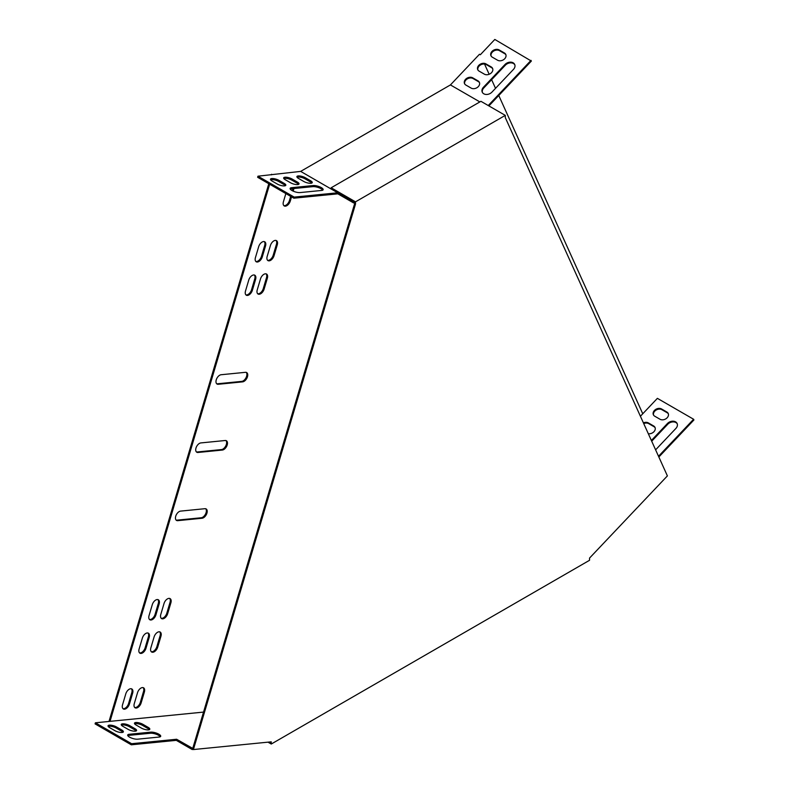 <?xml version="1.0" encoding="UTF-8"?>
<svg xmlns="http://www.w3.org/2000/svg" width="789" height="789" viewBox="0 0 789 789"><rect width="100%" height="100%" fill="white"/><g stroke="black" fill="none" stroke-linecap="round" stroke-linejoin="round"><path stroke-width="1.18" d="M271.258 744.037L589.551 560.279L589.551 558.07L667.395 475.895L505.285 117.571L505.285 115.372L355.514 201.836L355.514 204.045L193.404 749.55L271.258 741.838L271.258 744.037L268.004 742.163M193.404 749.55L192.555 749.057L354.665 203.552L355.514 204.045M505.285 115.372L480.925 101.308L331.163 187.782L331.163 188.758L354.665 202.329L354.665 203.552M269.443 742.015L270.41 742.577L270.41 741.926M331.163 187.782L355.514 201.836M294.189 197.102L257.964 176.194L300.658 171.391L337.722 192.792L294.189 197.102L293.863 198.197L337.554 193.867L337.722 192.792L353.61 201.964L353.61 202.941L354.665 202.329M337.722 193.769L353.61 202.941M271.603 174.27L271.426 174.862M268.793 183.729L109 721.452M269.641 184.212L110.016 721.353L203.542 712.092M488.894 105.904L531.362 61.078L494.811 39.45L480.333 54.747L479.485 54.254L450.43 84.926L300.658 171.391M640.412 416.257L642.759 413.781L498.766 95.489M495.522 88.329L491.616 79.689M489.16 74.265L484.535 64.047M218.257 384.282L242.617 381.866A5.247 3.028 120 0 0 247.115 377.694A5.247 3.028 120 0 0 246.661 372.556A5.247 3.028 120 0 0 245.458 372.319L221.098 374.736A5.247 3.028 120 0 0 216.6 378.907A5.247 3.028 120 0 0 217.054 384.046A5.247 3.028 120 0 0 218.257 384.282L217.409 383.789L241.769 381.383A5.247 3.028 120 0 0 246.089 377.586A5.247 3.028 120 0 0 246.198 372.369M198 452.472L222.35 450.055A5.247 3.028 120 0 0 226.857 445.884A5.247 3.028 120 0 0 226.394 440.745A5.247 3.028 120 0 0 225.19 440.509L200.83 442.925A5.247 3.028 120 0 0 196.333 447.097A5.247 3.028 120 0 0 196.796 452.235A5.247 3.028 120 0 0 198 452.472L197.151 451.979L221.502 449.572A5.247 3.028 120 0 0 225.832 445.775A5.247 3.028 120 0 0 225.94 440.558M177.732 520.661L202.092 518.245A5.247 3.028 120 0 0 206.59 514.073A5.247 3.028 120 0 0 206.126 508.935A5.247 3.028 120 0 0 204.923 508.698L180.573 511.114A5.247 3.028 120 0 0 176.065 515.286A5.247 3.028 120 0 0 176.529 520.424A5.247 3.028 120 0 0 177.732 520.661L176.884 520.168L201.244 517.762A5.247 3.028 120 0 0 205.564 513.964A5.247 3.028 120 0 0 205.673 508.747M152.297 604.66L149.052 615.568A5.247 3.028 120 0 0 149.861 619.769A5.247 3.028 120 0 0 155.906 614.887L159.141 603.979A5.247 3.028 120 0 0 158.342 599.778A5.247 3.028 120 0 0 152.297 604.66M248.752 280.085L245.507 290.993A5.247 3.028 120 0 0 246.316 295.194A5.247 3.028 120 0 0 252.362 290.313L255.597 279.405A5.247 3.028 120 0 0 254.798 275.203A5.247 3.028 120 0 0 248.752 280.085M164.033 603.496L160.798 614.404A5.247 3.028 120 0 0 161.597 618.606A5.247 3.028 120 0 0 167.643 613.724L170.888 602.816A5.247 3.028 120 0 0 170.079 598.614A5.247 3.028 120 0 0 164.033 603.496M260.488 278.921L257.253 289.829A5.247 3.028 120 0 0 258.052 294.031A5.247 3.028 120 0 0 264.098 289.149L267.343 278.241A5.247 3.028 120 0 0 266.534 274.039A5.247 3.028 120 0 0 260.488 278.921M145.975 648.302L149.21 637.394A5.247 3.028 120 0 0 148.411 633.192A5.247 3.028 120 0 0 142.365 638.074L139.12 648.982A5.247 3.028 120 0 0 139.929 653.184A5.247 3.028 120 0 0 145.975 648.302L145.127 647.818L148.371 636.901A5.247 3.028 120 0 0 147.957 633.005M157.711 647.138L160.956 636.23A5.247 3.028 120 0 0 160.147 632.028A5.247 3.028 120 0 0 154.111 636.91L150.867 647.818A5.247 3.028 120 0 0 151.666 652.02A5.247 3.028 120 0 0 157.711 647.138L156.863 646.655L160.108 635.737A5.247 3.028 120 0 0 159.694 631.841M274.03 255.735L277.274 244.827A5.247 3.028 120 0 0 276.466 240.625A5.247 3.028 120 0 0 270.42 245.507L267.175 256.415A5.247 3.028 120 0 0 267.984 260.617A5.247 3.028 120 0 0 274.03 255.735L273.181 255.251L276.426 244.343A5.247 3.028 120 0 0 276.012 240.448M262.283 256.898L265.528 245.99A5.247 3.028 120 0 0 264.729 241.789A5.247 3.028 120 0 0 258.684 246.671L255.439 257.579A5.247 3.028 120 0 0 256.238 261.78A5.247 3.028 120 0 0 262.283 256.898L261.435 256.415L264.68 245.507A5.247 3.028 120 0 0 264.266 241.602M125.786 693.847L122.551 704.764A5.247 3.028 120 0 0 123.35 708.956A5.247 3.028 120 0 0 129.396 704.084L132.641 693.176A5.247 3.028 120 0 0 131.832 688.975A5.247 3.028 120 0 0 125.786 693.847M137.533 692.683L134.288 703.601A5.247 3.028 120 0 0 135.097 707.802A5.247 3.028 120 0 0 141.142 702.92L144.377 692.012A5.247 3.028 120 0 0 143.578 687.811A5.247 3.028 120 0 0 137.533 692.683M285.855 193.571L283.429 201.728A5.247 3.028 120 0 0 284.237 205.929A5.247 3.028 120 0 0 290.283 201.047L291.526 196.846M293.222 191.155L293.518 190.139A5.247 3.028 120 0 0 293.804 188.532M216.669 383.74A5.247 3.028 120 0 0 217.409 383.789M196.402 451.929A5.247 3.028 120 0 0 197.151 451.979M176.144 520.119A5.247 3.028 120 0 0 176.884 520.168M149.466 619.464A5.247 3.028 120 0 0 155.058 614.404L158.293 603.496A5.247 3.028 120 0 0 157.879 599.601M245.921 294.889A5.247 3.028 120 0 0 251.513 289.829L254.748 278.911A5.247 3.028 120 0 0 254.334 275.016M161.212 618.3A5.247 3.028 120 0 0 166.795 613.24L170.039 602.332A5.247 3.028 120 0 0 169.625 598.437M257.668 293.725A5.247 3.028 120 0 0 263.25 288.666L266.495 277.748A5.247 3.028 120 0 0 266.08 273.852M139.535 652.878A5.247 3.028 120 0 0 145.127 647.818M151.281 651.714A5.247 3.028 120 0 0 156.863 646.655M267.589 260.311A5.247 3.028 120 0 0 273.181 255.251M255.853 261.475A5.247 3.028 120 0 0 261.435 256.415M122.966 708.66A5.247 3.028 120 0 0 128.548 703.591L131.793 692.683A5.247 3.028 120 0 0 131.378 688.787M134.702 707.496A5.247 3.028 120 0 0 140.294 702.427L143.529 691.519A5.247 3.028 120 0 0 143.115 687.623M292.354 190.741L292.67 189.656A5.247 3.028 120 0 0 292.897 188.62M283.843 205.623A5.247 3.028 120 0 0 289.435 200.564L290.677 196.362M479.87 101.919L450.43 84.926M293.863 198.197L257.638 177.288L257.964 176.194M290.234 189.054A5.987 1.874 -163.4 0 1 291.309 188.778L312.829 186.648A5.987 1.874 -163.4 0 1 318.578 187.614A5.987 1.874 -163.4 0 1 322.701 190.169M270.627 179.833A5.247 1.637 -163.4 0 1 278.596 181.44L283.892 184.498A5.247 1.637 -163.4 0 1 285.342 185.691M283.833 178.531A5.247 1.637 -163.4 0 1 291.802 180.129L297.098 183.186A5.247 1.637 -163.4 0 1 298.548 184.379M297.039 177.219A5.247 1.637 -163.4 0 1 305.018 178.827L310.314 181.884A5.247 1.637 -163.4 0 1 311.754 183.078M300.106 192.575A5.987 1.874 -163.4 0 1 293.518 191.283A5.987 1.874 -163.4 0 1 290.125 188.423A5.987 1.874 -163.4 0 1 291.624 187.683L313.154 185.553A5.987 1.874 -163.4 0 1 319.742 186.845A5.987 1.874 -163.4 0 1 323.135 189.705A5.987 1.874 -163.4 0 1 321.626 190.445L300.106 192.575M284.218 183.403A5.247 1.637 -163.4 0 1 285.815 185.237A5.247 1.637 -163.4 0 1 282.6 185.819A5.247 1.637 -163.4 0 1 277.363 184.084L272.067 181.026A5.247 1.637 -163.4 0 1 270.469 179.192A5.247 1.637 -163.4 0 1 273.684 178.62A5.247 1.637 -163.4 0 1 278.921 180.346L284.218 183.403L283.892 184.498M297.423 182.101A5.247 1.637 -163.4 0 1 299.021 183.936A5.247 1.637 -163.4 0 1 295.806 184.508A5.247 1.637 -163.4 0 1 290.579 182.782L285.283 179.724A5.247 1.637 -163.4 0 1 283.675 177.89A5.247 1.637 -163.4 0 1 286.9 177.308A5.247 1.637 -163.4 0 1 292.127 179.044L297.423 182.101L297.098 183.186M310.629 180.789A5.247 1.637 -163.4 0 1 312.237 182.624A5.247 1.637 -163.4 0 1 309.012 183.196A5.247 1.637 -163.4 0 1 303.785 181.47L298.489 178.413A5.247 1.637 -163.4 0 1 296.891 176.578A5.247 1.637 -163.4 0 1 300.106 176.006A5.247 1.637 -163.4 0 1 305.333 177.732L310.629 180.789L310.314 181.884M531.036 60.358L488.243 105.529M514.832 64.846A5.987 4.517 -24.3 0 0 505.325 65.221L483.795 87.944A5.987 4.517 -24.3 0 0 482.434 92.491M479.505 82.697A5.247 3.955 -24.3 0 0 478.341 81.592L473.045 78.535A5.247 3.955 -24.3 0 0 467.078 79.048A5.247 3.955 -24.3 0 0 464.701 83.94M505.927 54.816A5.247 3.955 -24.3 0 0 504.753 53.711L499.457 50.654A5.247 3.955 -24.3 0 0 493.5 51.157A5.247 3.955 -24.3 0 0 491.123 56.058M492.711 68.761A5.247 3.955 -24.3 0 0 491.547 67.647L486.251 64.59A5.247 3.955 -24.3 0 0 480.294 65.102A5.247 3.955 -24.3 0 0 477.917 70.004M513.471 69.393A5.987 4.517 -24.3 0 0 514.694 64.481A5.987 4.517 -24.3 0 0 504.999 64.501L483.47 87.224A5.987 4.517 -24.3 0 0 482.247 92.135A5.987 4.517 -24.3 0 0 491.942 92.116L513.471 69.393M471.161 88.112A5.247 3.955 -24.3 0 0 477.345 87.451A5.247 3.955 -24.3 0 0 479.367 82.332A5.247 3.955 -24.3 0 0 478.016 80.882L472.719 77.825A5.247 3.955 -24.3 0 0 466.546 78.476A5.247 3.955 -24.3 0 0 464.524 83.595A5.247 3.955 -24.3 0 0 465.875 85.054L471.161 88.112M497.583 60.22A5.247 3.955 -24.3 0 0 503.757 59.569A5.247 3.955 -24.3 0 0 505.779 54.441A5.247 3.955 -24.3 0 0 504.427 52.991L499.141 49.934A5.247 3.955 -24.3 0 0 492.957 50.585A5.247 3.955 -24.3 0 0 490.936 55.713A5.247 3.955 -24.3 0 0 492.287 57.163L497.583 60.22M484.377 74.166A5.247 3.955 -24.3 0 0 490.551 73.515A5.247 3.955 -24.3 0 0 492.573 68.387A5.247 3.955 -24.3 0 0 491.222 66.937L485.925 63.879A5.247 3.955 -24.3 0 0 479.751 64.53A5.247 3.955 -24.3 0 0 477.73 69.649A5.247 3.955 -24.3 0 0 479.081 71.109L484.377 74.166M192.753 748.406L176.628 739.254L131.615 743.711L95.4 722.803L110.016 721.353M193.177 749.422L192.181 749.52L192.506 748.426M642.759 413.781L657.385 398.346L693.6 419.255L658.519 456.279M658.845 456.999L693.925 419.965L693.6 419.255M651.704 441.199L667.75 424.255A5.987 4.517 155.7 0 1 677.268 423.88M653.558 415.093A5.247 3.955 155.7 0 1 655.935 410.191A5.247 3.955 155.7 0 1 661.892 409.688L667.188 412.746A5.247 3.955 155.7 0 1 668.352 413.85M643.735 423.594A5.247 3.955 155.7 0 1 648.686 423.624L653.982 426.681A5.247 3.955 155.7 0 1 655.146 427.796M651.379 440.479L667.425 423.535A5.987 4.517 155.7 0 1 677.12 423.515A5.987 4.517 155.7 0 1 675.897 428.427L655.61 449.848M661.567 408.968L666.863 412.026A5.247 3.955 155.7 0 1 668.214 413.475A5.247 3.955 155.7 0 1 666.192 418.604A5.247 3.955 155.7 0 1 660.018 419.255L654.722 416.197A5.247 3.955 155.7 0 1 653.371 414.748A5.247 3.955 155.7 0 1 655.393 409.619A5.247 3.955 155.7 0 1 661.567 408.968L661.892 409.688M643.41 422.874A5.247 3.955 155.7 0 1 648.361 422.914L653.657 425.971A5.247 3.955 155.7 0 1 655.008 427.421A5.247 3.955 155.7 0 1 653.686 431.968A5.247 3.955 155.7 0 1 648.311 433.723M192.181 749.52L176.302 740.348L131.29 744.806L95.075 723.888L95.4 722.803M176.302 740.348L176.628 739.254M131.29 744.806L131.615 743.711M160.266 736.768A5.987 1.874 16.6 0 0 156.143 734.214A5.987 1.874 16.6 0 0 150.393 733.237L128.873 735.368A5.987 1.874 16.6 0 0 127.798 735.644M149.328 729.667A5.247 1.637 16.6 0 0 147.878 728.474L142.582 725.416A5.247 1.637 16.6 0 0 134.603 723.809M122.906 732.291A5.247 1.637 16.6 0 0 121.457 731.097L116.161 728.04A5.247 1.637 16.6 0 0 108.192 726.432M136.112 730.979A5.247 1.637 16.6 0 0 134.672 729.786L129.376 726.728A5.247 1.637 16.6 0 0 121.398 725.121M150.719 732.153L129.199 734.283A5.987 1.874 16.6 0 0 127.69 735.023A5.987 1.874 16.6 0 0 131.082 737.883A5.987 1.874 16.6 0 0 137.671 739.175L159.191 737.044A5.987 1.874 16.6 0 0 160.7 736.305A5.987 1.874 16.6 0 0 157.307 733.445A5.987 1.874 16.6 0 0 150.719 732.153L150.393 733.237M136.053 725.002L141.349 728.06A5.247 1.637 16.6 0 0 146.586 729.795A5.247 1.637 16.6 0 0 149.802 729.214A5.247 1.637 16.6 0 0 148.204 727.389L142.908 724.332A5.247 1.637 16.6 0 0 137.671 722.596A5.247 1.637 16.6 0 0 134.455 723.178A5.247 1.637 16.6 0 0 136.053 725.002M109.641 727.626L114.938 730.683A5.247 1.637 16.6 0 0 120.165 732.409A5.247 1.637 16.6 0 0 123.38 731.837A5.247 1.637 16.6 0 0 121.782 730.003L116.486 726.945A5.247 1.637 16.6 0 0 111.259 725.219A5.247 1.637 16.6 0 0 108.034 725.791A5.247 1.637 16.6 0 0 109.641 727.626M122.847 726.314L128.143 729.371A5.247 1.637 16.6 0 0 133.371 731.097A5.247 1.637 16.6 0 0 136.596 730.525A5.247 1.637 16.6 0 0 134.988 728.691L129.692 725.633A5.247 1.637 16.6 0 0 124.465 723.908A5.247 1.637 16.6 0 0 121.25 724.48A5.247 1.637 16.6 0 0 122.847 726.314M292.67 189.656L293.518 190.139M289.435 200.564L290.283 201.047M143.529 691.519L144.377 692.012M140.294 702.427L141.142 702.92M131.793 692.683L132.641 693.176M128.548 703.591L129.396 704.084M264.68 245.507L265.528 245.99M276.426 244.343L277.274 244.827M160.108 635.737L160.956 636.23M148.371 636.901L149.21 637.394M266.495 277.748L267.343 278.241M263.25 288.666L264.098 289.149M170.039 602.332L170.888 602.816M166.795 613.24L167.643 613.724M254.748 278.911L255.597 279.405M251.513 289.829L252.362 290.313M158.293 603.496L159.141 603.979M155.058 614.404L155.906 614.887M201.244 517.762L202.092 518.245M221.502 449.572L222.35 450.055M241.769 381.383L242.617 381.866M653.982 426.681L653.657 425.971M648.686 423.624L648.361 422.914M491.547 67.647L491.222 66.937M486.251 64.59L485.925 63.879M667.188 412.746L666.863 412.026M504.753 53.711L504.427 52.991M499.457 50.654L499.141 49.934M478.341 81.592L478.016 80.882M473.045 78.535L472.719 77.825M667.75 424.255L667.425 423.535M505.325 65.221L504.999 64.501M483.795 87.944L483.47 87.224M305.018 178.827L305.333 177.732M129.376 726.728L129.692 725.633M134.672 729.786L134.988 728.691M291.802 180.129L292.127 179.044M116.161 728.04L116.486 726.945M121.457 731.097L121.782 730.003M278.596 181.44L278.921 180.346M142.582 725.416L142.908 724.332M147.878 728.474L148.204 727.389M291.309 188.778L291.624 187.683M312.829 186.648L313.154 185.553M128.873 735.368L129.199 734.283"/></g></svg>
